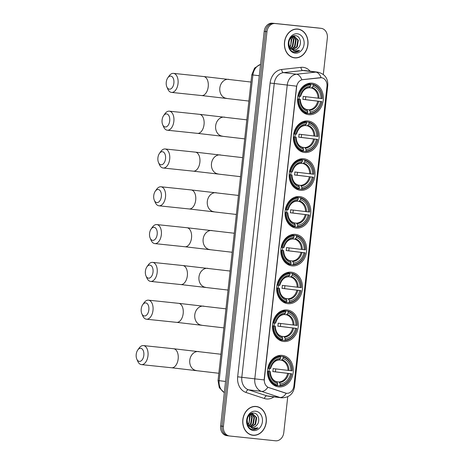 <?xml version="1.0" encoding="UTF-8"?>
<svg xmlns="http://www.w3.org/2000/svg" width="464" height="464" viewBox="0 0 464 464"><rect width="100%" height="100%" fill="white"/><g stroke="black" fill="none" stroke-linecap="round" stroke-linejoin="round"><path stroke-width="0.7" d="M295.493 234.378A15.846 12.87 96.9 0 0 280.964 248.681A15.846 12.87 96.9 0 0 291.833 265.86A15.846 12.87 96.9 0 0 292.013 265.878A15.846 12.87 96.9 0 0 306.536 251.575A15.846 12.87 96.9 0 0 295.667 234.401A15.846 12.87 96.9 0 0 295.493 234.378M308.009 120.982A15.846 12.87 96.9 0 0 293.486 135.285A15.846 12.87 96.9 0 0 304.355 152.459A15.846 12.87 96.9 0 0 304.529 152.482A15.846 12.87 96.9 0 0 319.058 138.179A15.846 12.87 96.9 0 0 308.189 121A15.846 12.87 96.9 0 0 308.009 120.982M303.839 158.781A15.846 12.87 96.9 0 0 289.31 173.084A15.846 12.87 96.9 0 0 300.179 190.257A15.846 12.87 96.9 0 0 300.359 190.281A15.846 12.87 96.9 0 0 314.882 175.978A15.846 12.87 96.9 0 0 304.013 158.798A15.846 12.87 96.9 0 0 303.839 158.781M299.663 196.579A15.846 12.87 96.9 0 0 285.14 210.882A15.846 12.87 96.9 0 0 296.009 228.062A15.846 12.87 96.9 0 0 296.183 228.079A15.846 12.87 96.9 0 0 310.712 213.776A15.846 12.87 96.9 0 0 299.843 196.603A15.846 12.87 96.9 0 0 299.663 196.579M291.317 272.182A15.846 12.87 96.9 0 0 276.793 286.485A15.846 12.87 96.9 0 0 287.663 303.659A15.846 12.87 96.9 0 0 287.837 303.682A15.846 12.87 96.9 0 0 302.366 289.379A15.846 12.87 96.9 0 0 291.496 272.2A15.846 12.87 96.9 0 0 291.317 272.182M287.146 309.981A15.846 12.87 96.9 0 0 272.617 324.284A15.846 12.87 96.9 0 0 283.487 341.458A15.846 12.87 96.9 0 0 283.666 341.481A15.846 12.87 96.9 0 0 298.19 327.178A15.846 12.87 96.9 0 0 287.32 309.998A15.846 12.87 96.9 0 0 287.146 309.981M282.129 355.389A15.846 12.87 96.9 0 0 267.606 369.692A15.846 12.87 96.9 0 0 278.475 386.866A15.846 12.87 96.9 0 0 278.655 386.889A15.846 12.87 96.9 0 0 293.178 372.586A15.846 12.87 96.9 0 0 282.309 355.407A15.846 12.87 96.9 0 0 282.129 355.389M312.185 83.184A15.846 12.87 96.9 0 0 297.656 97.486A15.846 12.87 96.9 0 0 308.525 114.66A15.846 12.87 96.9 0 0 308.705 114.683A15.846 12.87 96.9 0 0 323.228 100.381A15.846 12.87 96.9 0 0 312.359 83.201A15.846 12.87 96.9 0 0 312.185 83.184M321.337 77.703A8.074 6.554 96.9 0 0 320.189 77.708L302.882 79.611A8.074 6.554 96.9 0 0 296.624 86.948L264.358 379.158A8.074 6.554 96.9 0 0 268.876 387.62L285.377 393.054A8.074 6.554 96.9 0 0 286.404 393.286A8.074 6.554 96.9 0 0 293.903 385.955L326.969 86.408A8.074 6.554 96.9 0 0 321.43 77.714A8.074 6.554 96.9 0 0 321.337 77.703M297.801 29.052A14.5 11.774 96.9 0 0 284.507 42.143A14.5 11.774 96.9 0 0 294.454 57.861A14.5 11.774 96.9 0 0 294.617 57.878A14.5 11.774 96.9 0 0 307.91 44.793A14.5 11.774 96.9 0 0 297.963 29.075A14.5 11.774 96.9 0 0 297.801 29.052M256.134 406.458A14.5 11.774 96.9 0 0 242.84 419.543A14.5 11.774 96.9 0 0 252.787 435.267A14.5 11.774 96.9 0 0 252.95 435.284A14.5 11.774 96.9 0 0 266.243 422.194A14.5 11.774 96.9 0 0 256.296 406.476A14.5 11.774 96.9 0 0 256.134 406.458M264.358 379.158L264.149 379.912L254.8 378.844L287.233 85.098A11.96 9.709 -83.1 0 1 296.508 74.223A10.463 5.997 83.7 0 1 301.809 79.744L321.43 77.714M318.519 28.02A8.967 7.285 96.9 0 0 318.414 28.008A8.967 7.285 96.9 0 0 318.316 27.997L272.432 23.2A8.967 7.285 96.9 0 0 264.202 31.361L220.632 425.998L222.018 426.167A8.967 7.285 96.9 0 0 228.178 435.824A8.967 7.285 96.9 0 0 228.276 435.835A8.967 7.285 96.9 0 1 228.178 435.824A8.967 7.285 96.9 0 1 222.018 426.167L265.588 31.529L222.018 426.167L223.404 426.335A8.967 7.285 96.9 0 0 229.564 435.992A8.967 7.285 96.9 0 0 229.663 436.003L275.546 440.8A8.967 7.285 96.9 0 0 283.777 432.639L287.738 396.743M272.432 23.2L273.812 23.368A8.967 7.285 96.9 0 0 265.588 31.529A8.967 7.285 96.9 0 1 273.812 23.368L319.702 28.165L275.198 23.536A8.967 7.285 96.9 0 0 266.974 31.697L223.404 426.335M319.899 28.188A8.967 7.285 96.9 0 0 319.8 28.176A8.967 7.285 96.9 0 0 319.702 28.165A8.967 7.285 96.9 0 1 319.8 28.176L321.187 28.345A8.967 7.285 96.9 0 0 321.082 28.333L275.198 23.536M264.19 379.134L296.577 86.165L274.241 83.514L241.814 377.261A11.96 9.709 96.9 0 0 248.501 389.801L266.887 395.856A11.96 9.709 96.9 0 0 268.412 396.198A11.96 9.709 96.9 0 0 268.546 396.21M281.532 397.793A11.96 9.709 -83.1 0 1 281.399 397.781A11.96 9.709 -83.1 0 1 279.879 397.439A10.463 6.026 108.2 0 0 286.276 393.269L267.856 387.26A10.463 6.026 108.2 0 1 261.493 391.384A11.96 9.709 -83.1 0 1 254.8 378.844L237.667 376.797L270.094 83.05A14.947 12.139 -83.1 0 1 281.689 69.461L300.979 67.338A14.947 12.139 -83.1 0 1 310.138 71.201M323.321 74.478L327.346 38.002A8.967 7.285 96.9 0 0 321.187 28.345M252.097 435.157A14.5 11.774 96.9 0 0 253.124 435.151M256.598 406.667A14.5 11.774 96.9 0 0 255.6 406.418M293.764 57.751A14.5 11.774 96.9 0 0 294.791 57.745M298.259 29.267A14.5 11.774 96.9 0 0 297.267 29.012M220.632 425.998A8.967 7.285 96.9 0 0 226.792 435.655A8.967 7.285 96.9 0 0 226.89 435.667M296.722 29.075A14.349 11.652 96.9 0 0 296.56 29.052A14.349 11.652 96.9 0 0 296.397 29.035A14.349 11.652 96.9 0 0 296.241 29.017M294.634 57.733A14.349 11.652 96.9 0 0 307.789 44.776A14.349 11.652 96.9 0 0 297.946 29.22A14.349 11.652 96.9 0 0 297.784 29.203A14.349 11.652 96.9 0 0 284.629 42.154A14.349 11.652 96.9 0 0 294.472 57.716A14.349 11.652 96.9 0 0 294.634 57.733M289.6 46.858A6.757 5.487 96.9 0 0 290.812 44.73L291.206 39.37L290.621 37.973M298.114 48.088C302.255 44.353 300.411 36.14 295.817 35.734C287.721 34.127 285.87 50.947 294.292 52.101L294.698 52.159C296.49 52.322 298.143 51.753 299.657 50.454L294.205 51.046L290.4 48.036A6.757 5.487 96.9 0 0 293.66 49.961A6.757 5.487 96.9 0 0 293.735 49.973A6.757 5.487 96.9 0 0 298.114 48.088C296.705 49.474 295.145 50.089 293.428 49.938M290.4 48.036L289.258 46.104L288.759 42.154M290.51 38.094L294.437 36.447L298.352 40.246L297.244 46.916L292.72 49.747M291.299 49.213L289.008 46.702M292.21 36.528L293.956 36.389M290.94 37.665L291.757 39.44L290.644 46.11L289.78 47.171M292.158 36.836L293.956 39.707L292.848 46.377L290.725 48.418M291.856 36.992L293.405 39.643L292.297 46.313L290.493 48.152M292.685 36.256L293.051 36.366M293.318 36.47L296.154 39.974L295.046 46.649L291.699 49.242M293.028 36.523L295.603 39.91L294.495 46.58L291.456 49.074M294.159 36.418L297.801 40.177L296.693 46.847L292.465 49.648M294.292 52.101L294.698 52.159M297.279 33.779A9.744 7.917 96.9 0 0 288.335 42.647A9.744 7.917 96.9 0 0 295.139 53.157A9.744 7.917 96.9 0 0 304.082 44.289A9.744 7.917 96.9 0 0 297.279 33.779M292.767 57.501A14.349 11.652 96.9 0 0 293.086 57.542A14.349 11.652 96.9 0 0 293.248 57.565M299.657 50.454L294.472 52.13M255.055 406.476A14.349 11.652 96.9 0 0 254.893 406.458A14.349 11.652 96.9 0 0 254.73 406.435A14.349 11.652 96.9 0 0 254.574 406.423M252.967 435.133A14.349 11.652 96.9 0 0 266.121 422.182A14.349 11.652 96.9 0 0 256.279 406.626A14.349 11.652 96.9 0 0 256.116 406.609A14.349 11.652 96.9 0 0 242.962 419.56A14.349 11.652 96.9 0 0 252.805 435.116A14.349 11.652 96.9 0 0 252.967 435.133M247.938 424.258A6.757 5.487 96.9 0 0 249.145 422.13L249.539 416.776L248.953 415.379M256.447 425.488C260.588 421.759 258.744 413.54 254.15 413.14C246.053 411.533 244.203 428.347 252.625 429.507L253.031 429.565C254.823 429.728 256.482 429.154 257.99 427.854L252.544 428.446L248.733 425.442A6.757 5.487 96.9 0 0 251.993 427.367A6.757 5.487 96.9 0 0 252.068 427.373A6.757 5.487 96.9 0 0 256.447 425.488C255.038 426.88 253.477 427.495 251.766 427.338M248.733 425.442L247.59 423.51L247.092 419.555M248.849 415.495L252.77 413.847L256.685 417.646L255.577 424.316L251.053 427.147M249.632 426.613L247.341 424.108M250.543 413.934L252.294 413.789M249.272 415.065L250.09 416.84L248.982 423.516L248.112 424.572M250.49 414.236L252.288 417.113L251.181 423.783L249.064 425.824M250.189 414.393L251.737 417.043L250.63 423.713L248.826 425.552M251.018 413.662L251.384 413.766M251.65 413.871L254.487 417.38L253.379 424.05L250.038 426.648M251.366 413.929L253.936 417.31L252.828 423.98L249.789 426.474M252.491 413.824L256.14 417.577L255.032 424.253L250.798 427.048M252.625 429.507L253.031 429.565M255.612 411.185A9.744 7.917 96.9 0 0 246.668 420.048A9.744 7.917 96.9 0 0 253.472 430.557A9.744 7.917 96.9 0 0 262.415 421.695A9.744 7.917 96.9 0 0 255.612 411.185M251.099 434.901A14.349 11.652 96.9 0 0 251.418 434.948A14.349 11.652 96.9 0 0 251.581 434.965M257.99 427.854L252.805 429.536M166.263 82.174A6.577 3.84 -84 0 0 166.854 86.907A6.577 3.84 -84 0 0 170.851 88.868A6.577 3.84 -84 0 0 173.884 83.108A6.577 3.84 -84 0 0 172.156 76.74A6.577 3.84 -84 0 0 167.806 77.801A6.577 3.84 -84 0 0 166.263 82.174M167.806 77.801L169.192 75.858A9.57 5.58 96 0 1 173.484 73.376A9.57 5.58 96 0 1 178.031 83.566A9.57 5.58 96 0 1 171.494 92.411A9.57 5.58 96 0 1 167.806 89.094L166.854 86.907M297.54 99.018L299.964 99.337A12.859 10.44 96.9 0 0 307.835 111.499L307.272 113.425L304.036 113.03M308.891 84.344L309.215 83.897L312.922 84.349L313.206 84.993A14.233 11.559 96.9 0 1 322.039 98.641L303.183 96.384A11.061 8.984 -83.1 0 1 302.853 99.36L305.405 99.627A14.204 11.53 96.9 0 0 305.735 96.698M305.405 99.627L321.709 101.61A14.233 11.559 96.9 0 1 310.097 113.123L309.685 113.68A14.831 12.041 96.9 0 0 321.848 101.622M309.685 113.68L307.301 113.39M307.684 112.874A14.233 11.559 96.9 0 1 298.851 99.221L298.016 99.128A14.831 12.041 96.9 0 0 307.272 113.425M298.016 99.128L297.54 99.07M297.871 96.1L299.176 96.251A14.233 11.559 96.9 0 1 310.787 84.738L310.509 84.1A14.831 12.041 96.9 0 0 298.346 96.158M310.509 84.1L307.522 83.735M310.097 113.123L310.248 111.749A12.859 10.44 96.9 0 0 320.595 101.494L321.709 101.61M298.851 99.221L299.964 99.337M310.787 84.738L310.636 86.113A12.859 10.44 96.9 0 0 300.295 96.367L299.176 96.251M320.595 101.494L302.853 99.36M306.443 109.463L309.053 109.782L310.248 111.749M307.835 111.499L306.71 109.545C302.818 108.28 300.678 104.887 300.307 99.36A11.501 9.338 96.9 0 0 307.197 110.043M300.631 96.39C302.209 91.06 305.039 88.177 309.134 87.742L310.636 86.113M300.295 96.367L300.614 96.384A11.501 9.338 96.9 0 1 309.703 87.377M322.039 98.641L322.178 98.646A14.831 12.041 96.9 0 0 312.922 84.349M320.92 98.525A12.859 10.44 96.9 0 0 313.055 86.368L313.206 84.993M313.055 86.368L311.454 87.992L309.25 87.725M298.973 99.192A11.061 8.984 96.9 0 0 299.367 96.268M162.093 119.979A6.577 3.84 -84 0 0 162.684 124.706A6.577 3.84 -84 0 0 166.68 126.666A6.577 3.84 -84 0 0 169.708 120.907A6.577 3.84 -84 0 0 167.985 114.538A6.577 3.84 -84 0 0 163.635 115.606A6.577 3.84 -84 0 0 162.093 119.979M163.635 115.606L165.016 113.657A9.57 5.58 96 0 1 169.308 111.174A9.57 5.58 96 0 1 173.855 121.371A9.57 5.58 96 0 1 167.318 130.21A9.57 5.58 96 0 1 163.635 126.892L162.684 124.706M293.364 136.816L295.794 137.141A12.859 10.44 96.9 0 0 303.665 149.298L303.096 151.229L299.866 150.835M304.715 122.142L305.045 121.701L308.751 122.148L309.03 122.792A14.233 11.559 96.9 0 1 317.869 136.439L299.007 134.183A11.061 8.984 -83.1 0 1 298.683 137.158L301.235 137.425A14.204 11.53 96.9 0 0 301.559 134.496M301.235 137.425L317.538 139.409A14.233 11.559 96.9 0 1 305.927 150.922L305.515 151.479A14.831 12.041 96.9 0 0 317.678 139.42M305.515 151.479L303.125 151.189M303.508 150.672A14.233 11.559 96.9 0 1 294.675 137.025L293.845 136.926A14.831 12.041 96.9 0 0 303.096 151.229M293.845 136.926L293.364 136.868M293.695 133.899L295.005 134.05A14.233 11.559 96.9 0 1 306.617 122.537L306.339 121.899A14.831 12.041 96.9 0 0 294.17 133.957M306.339 121.899L303.346 121.533M305.927 150.922L306.078 149.547A12.859 10.44 96.9 0 0 316.419 139.293L317.538 139.409M294.675 137.025L295.794 137.141M306.617 122.537L306.466 123.911A12.859 10.44 96.9 0 0 296.119 134.166L295.005 134.05M316.419 139.293L298.683 137.158M302.267 147.262L304.877 147.581L306.078 149.547M303.665 149.298L302.54 147.343C298.642 146.085 296.508 142.686 296.131 137.158A11.501 9.338 96.9 0 0 303.027 147.842M296.461 134.189C298.033 128.859 300.869 125.976 304.964 125.541L306.466 123.911M296.119 134.166L296.438 134.189A11.501 9.338 96.9 0 1 305.527 125.176M317.869 136.439L318.008 136.445A14.831 12.041 96.9 0 0 308.751 122.148M316.75 136.323A12.859 10.44 96.9 0 0 308.879 124.166L309.03 122.792M308.879 124.166L307.284 125.79L305.074 125.524M294.802 136.99A11.061 8.984 96.9 0 0 295.197 134.073M157.917 157.777A6.577 3.84 -84 0 0 158.508 162.504A6.577 3.84 -84 0 0 162.504 164.465A6.577 3.84 -84 0 0 165.538 158.705A6.577 3.84 -84 0 0 163.809 152.343A6.577 3.84 -84 0 0 159.459 153.404A6.577 3.84 -84 0 0 157.917 157.777M159.459 153.404L160.846 151.455A9.57 5.58 96 0 1 165.138 148.979A9.57 5.58 96 0 1 169.685 159.169A9.57 5.58 96 0 1 163.148 168.009A9.57 5.58 96 0 1 159.459 164.697L158.508 162.504M289.194 174.615L291.618 174.94A12.859 10.44 96.9 0 0 299.489 187.096L298.926 189.028L295.69 188.633M300.544 159.941L300.869 159.5L304.575 159.952L304.86 160.59A14.233 11.559 96.9 0 1 313.693 174.238L294.837 171.987A11.061 8.984 -83.1 0 1 294.507 174.957L297.059 175.224A14.204 11.53 96.9 0 0 297.389 172.295M297.059 175.224L313.362 177.213A14.233 11.559 96.9 0 1 301.751 188.726L301.339 189.277A14.831 12.041 96.9 0 0 313.502 177.219M301.339 189.277L298.955 188.987M299.338 188.471A14.233 11.559 96.9 0 1 290.505 174.824L289.669 174.731A14.831 12.041 96.9 0 0 298.926 189.028M289.669 174.731L289.194 174.673M289.524 171.697L290.829 171.848A14.233 11.559 96.9 0 1 302.441 160.335L302.163 159.697A14.831 12.041 96.9 0 0 290 171.755M302.163 159.697L299.176 159.332M301.751 188.726L301.902 187.346A12.859 10.44 96.9 0 0 312.249 177.091L313.362 177.213M290.505 174.824L291.618 174.94M302.441 160.335L302.29 161.716A12.859 10.44 96.9 0 0 291.949 171.964L290.829 171.848M312.249 177.091L294.507 174.957M298.097 185.061L300.707 185.38L301.902 187.346M299.489 187.096L298.364 185.142C294.472 183.883 292.332 180.484 291.96 174.957M292.285 171.987C293.863 166.657 296.693 163.775 300.788 163.34L302.29 161.716M291.949 171.964L292.268 171.987A11.501 9.338 96.9 0 1 301.356 162.974M291.682 174.922L291.937 174.957A11.501 9.338 96.9 0 0 298.851 185.641M313.693 174.238L313.832 174.249A14.831 12.041 96.9 0 0 304.575 159.952M312.574 174.122A12.859 10.44 96.9 0 0 304.709 161.965L304.86 160.59M304.709 161.965L303.108 163.589L300.904 163.322M290.626 174.795A11.061 8.984 96.9 0 0 291.021 171.871M153.746 195.576A6.577 3.84 -84 0 0 154.338 200.303A6.577 3.84 -84 0 0 158.334 202.263A6.577 3.84 -84 0 0 161.362 196.504A6.577 3.84 -84 0 0 159.633 190.141A6.577 3.84 -84 0 0 155.289 191.203A6.577 3.84 -84 0 0 153.746 195.576M155.289 191.203L156.67 189.254A9.57 5.58 96 0 1 160.962 186.777A9.57 5.58 96 0 1 165.509 196.968A9.57 5.58 96 0 1 158.972 205.807A9.57 5.58 96 0 1 155.289 202.495L154.338 200.303M285.018 212.419L287.448 212.738A12.859 10.44 96.9 0 0 295.319 224.895L294.75 226.826L291.52 226.432M296.368 197.739L296.699 197.299L300.405 197.751L300.684 198.389A14.233 11.559 96.9 0 1 309.523 212.036L290.661 209.786A11.061 8.984 -83.1 0 1 290.336 212.756L292.888 213.022A14.204 11.53 96.9 0 0 293.213 210.093M292.888 213.022L309.192 215.012A14.233 11.559 96.9 0 1 297.581 226.525L297.169 227.076A14.831 12.041 96.9 0 0 309.331 215.018M297.169 227.076L294.779 226.786M295.162 226.27A14.233 11.559 96.9 0 1 286.329 212.622L285.499 212.529A14.831 12.041 96.9 0 0 294.75 226.826M285.499 212.529L285.018 212.471M285.348 209.502L286.659 209.653A14.233 11.559 96.9 0 1 298.271 198.14L297.992 197.496A14.831 12.041 96.9 0 0 285.824 209.56M297.992 197.496L295 197.13M297.581 226.525L297.731 225.15A12.859 10.44 96.9 0 0 308.073 214.896L309.192 215.012M286.329 212.622L287.448 212.738M298.271 198.14L298.12 199.514A12.859 10.44 96.9 0 0 287.773 209.769L286.659 209.653M308.073 214.896L290.336 212.756M293.921 222.865L296.531 223.178L297.731 225.15M295.319 224.895L294.193 222.94C290.296 221.682 288.161 218.289 287.784 212.756M288.115 209.786C289.687 204.456 292.523 201.573 296.618 201.144L298.12 199.514M287.773 209.769L288.092 209.786A11.501 9.338 96.9 0 1 297.18 200.773M287.512 212.721L287.767 212.756A11.501 9.338 96.9 0 0 294.681 223.439M309.523 212.036L309.662 212.048A14.831 12.041 96.9 0 0 300.405 197.751M308.403 211.92A12.859 10.44 96.9 0 0 300.533 199.764L300.684 198.389M300.533 199.764L298.938 201.393L296.728 201.121M286.456 212.593A11.061 8.984 96.9 0 0 286.851 209.67M149.57 233.375A6.577 3.84 -84 0 0 150.162 238.102A6.577 3.84 -84 0 0 154.158 240.062A6.577 3.84 -84 0 0 157.192 234.303A6.577 3.84 -84 0 0 155.463 227.94A6.577 3.84 -84 0 0 151.113 229.001A6.577 3.84 -84 0 0 149.57 233.375M151.113 229.001L152.499 227.058A9.57 5.58 96 0 1 156.791 224.576A9.57 5.58 96 0 1 161.339 234.767A9.57 5.58 96 0 1 154.802 243.606A9.57 5.58 96 0 1 151.113 240.294L150.162 238.102M280.848 250.218L283.272 250.537A12.859 10.44 96.9 0 0 291.143 262.694L290.58 264.625L287.344 264.231M292.198 235.544L292.523 235.097L296.229 235.55L296.513 236.188A14.233 11.559 96.9 0 1 305.347 249.841L286.491 247.585A11.061 8.984 -83.1 0 1 286.16 250.554L288.712 250.821A14.204 11.53 96.9 0 0 289.043 247.898M288.712 250.821L305.016 252.81A14.233 11.559 96.9 0 1 293.405 264.323L292.993 264.88A14.831 12.041 96.9 0 0 305.155 252.816M292.993 264.88L290.609 264.584M290.992 264.068A14.233 11.559 96.9 0 1 282.158 250.421L281.323 250.328A14.831 12.041 96.9 0 0 290.58 264.625M281.323 250.328L280.848 250.27M281.178 247.3L282.483 247.451A14.233 11.559 96.9 0 1 294.095 235.938L293.816 235.294A14.831 12.041 96.9 0 0 281.654 247.358M293.816 235.294L290.829 234.935M293.405 264.323L293.555 262.949A12.859 10.44 96.9 0 0 303.903 252.694L305.016 252.81M282.158 250.421L283.272 250.537M294.095 235.938L293.944 237.313A12.859 10.44 96.9 0 0 283.603 247.567L282.483 247.451M303.903 252.694L286.16 250.554M289.751 260.664L292.361 260.983L293.555 262.949M291.143 262.694L290.017 260.745C286.126 259.48 283.985 256.087 283.614 250.56M283.939 247.585C285.517 242.254 288.347 239.378 292.442 238.943L293.944 237.313M283.603 247.567L283.922 247.585A11.501 9.338 96.9 0 1 293.01 238.577M283.336 250.519L283.591 250.56A11.501 9.338 96.9 0 0 290.505 261.244M305.347 249.841L305.486 249.847A14.831 12.041 96.9 0 0 296.229 235.55M304.227 249.719A12.859 10.44 96.9 0 0 296.363 237.562L296.513 236.188M296.363 237.562L294.762 239.192L292.558 238.919M282.28 250.392A11.061 8.984 96.9 0 0 282.675 247.469M145.4 271.173A6.577 3.84 -84 0 0 145.992 275.906A6.577 3.84 -84 0 0 149.988 277.861A6.577 3.84 -84 0 0 153.016 272.101A6.577 3.84 -84 0 0 151.287 265.739A6.577 3.84 -84 0 0 146.943 266.8A6.577 3.84 -84 0 0 145.4 271.173M146.943 266.8L148.323 264.857A9.57 5.58 96 0 1 152.615 262.375A9.57 5.58 96 0 1 157.163 272.565A9.57 5.58 96 0 1 150.626 281.41A9.57 5.58 96 0 1 146.943 278.093L145.992 275.906M276.672 288.016L279.102 288.335A12.859 10.44 96.9 0 0 286.972 300.492L286.404 302.424L283.173 302.029M288.022 273.342L288.353 272.896L292.059 273.348L292.337 273.986A14.233 11.559 96.9 0 1 301.177 287.639L282.315 285.383A11.061 8.984 -83.1 0 1 281.99 288.359L284.542 288.625A14.204 11.53 96.9 0 0 284.867 285.696M284.542 288.625L300.846 290.609A14.233 11.559 96.9 0 1 289.234 302.122L288.823 302.679A14.831 12.041 96.9 0 0 300.985 290.621M288.823 302.679L286.433 302.389M286.816 301.873A14.233 11.559 96.9 0 1 277.982 288.219L277.153 288.127A14.831 12.041 96.9 0 0 286.404 302.424M277.153 288.127L276.672 288.069M277.002 285.099L278.313 285.25A14.233 11.559 96.9 0 1 289.925 273.737L289.64 273.099A14.831 12.041 96.9 0 0 277.478 285.157M289.64 273.099L286.653 272.733M289.234 302.122L289.385 300.747A12.859 10.44 96.9 0 0 299.727 290.493L300.846 290.609M277.982 288.219L279.102 288.335M289.925 273.737L289.774 275.111A12.859 10.44 96.9 0 0 279.427 285.366L278.313 285.25M299.727 290.493L281.99 288.359M285.575 298.462L288.185 298.781L289.385 300.747M286.972 300.492L285.847 298.543C281.95 297.279 279.815 293.886 279.438 288.359M279.769 285.383C281.341 280.059 284.177 277.176 288.266 276.741L289.774 275.111M279.427 285.366L279.746 285.383A11.501 9.338 96.9 0 1 288.834 276.376M279.166 288.318L279.421 288.359A11.501 9.338 96.9 0 0 286.334 299.042M301.177 287.639L301.316 287.645A14.831 12.041 96.9 0 0 292.059 273.348M300.057 287.523A12.859 10.44 96.9 0 0 292.187 275.367L292.337 273.986M292.187 275.367L290.592 276.991L288.382 276.724M278.11 288.19A11.061 8.984 96.9 0 0 278.504 285.267M141.224 308.972A6.577 3.84 -84 0 0 141.816 313.705A6.577 3.84 -84 0 0 145.812 315.665A6.577 3.84 -84 0 0 148.845 309.906A6.577 3.84 -84 0 0 147.117 303.537A6.577 3.84 -84 0 0 142.767 304.604A6.577 3.84 -84 0 0 141.224 308.972M142.767 304.604L144.153 302.656A9.57 5.58 96 0 1 148.445 300.173A9.57 5.58 96 0 1 152.992 310.37A9.57 5.58 96 0 1 146.456 319.209A9.57 5.58 96 0 1 142.767 315.891L141.816 313.705M272.501 325.815L274.926 326.14A12.859 10.44 96.9 0 0 282.796 338.297L282.234 340.228L278.997 339.834M283.846 311.141L284.177 310.694L287.883 311.147L288.167 311.791A14.233 11.559 96.9 0 1 297.001 325.438L278.145 323.182A11.061 8.984 -83.1 0 1 277.814 326.157L280.366 326.424A14.204 11.53 96.9 0 0 280.697 323.495M280.366 326.424L296.67 328.408A14.233 11.559 96.9 0 1 285.058 339.921L284.647 340.477A14.831 12.041 96.9 0 0 296.809 328.419M284.647 340.477L282.263 340.187M282.646 339.671A14.233 11.559 96.9 0 1 273.812 326.018L272.977 325.925A14.831 12.041 96.9 0 0 282.234 340.228M272.977 325.925L272.501 325.867M272.832 322.898L274.137 323.048A14.233 11.559 96.9 0 1 285.749 311.535L285.47 310.897A14.831 12.041 96.9 0 0 273.308 322.956M285.47 310.897L282.483 310.532M285.058 339.921L285.209 338.546A12.859 10.44 96.9 0 0 295.556 328.292L296.67 328.408M273.812 326.018L274.926 326.14M285.749 311.535L285.598 312.91A12.859 10.44 96.9 0 0 275.256 323.164L274.137 323.048M295.556 328.292L277.814 326.157M281.404 336.261L284.014 336.58L285.209 338.546M282.796 338.297L281.671 336.342C277.779 335.083 275.639 331.685 275.268 326.157M275.256 323.164L275.575 323.188C277.17 317.857 280.001 314.975 284.096 314.54L285.598 312.91M274.99 326.122L275.245 326.157A11.501 9.338 96.9 0 0 282.158 336.841M275.575 323.188L275.575 323.188A11.501 9.338 96.9 0 1 284.664 314.174M297.001 325.438L297.14 325.444A14.831 12.041 96.9 0 0 287.883 311.147M295.881 325.322A12.859 10.44 96.9 0 0 288.016 313.165L288.167 311.791M288.016 313.165L286.416 314.789L284.212 314.522M273.934 325.989A11.061 8.984 96.9 0 0 274.328 323.072M136.213 354.38A6.577 3.84 -84 0 0 136.805 359.113A6.577 3.84 -84 0 0 140.801 361.073A6.577 3.84 -84 0 0 143.834 355.308A6.577 3.84 -84 0 0 142.106 348.945A6.577 3.84 -84 0 0 137.756 350.007A6.577 3.84 -84 0 0 136.213 354.38M137.756 350.007L139.142 348.064A9.57 5.58 96 0 1 143.428 345.581A9.57 5.58 96 0 1 147.981 355.772A9.57 5.58 96 0 1 141.445 364.617A9.57 5.58 96 0 1 137.756 361.299L136.805 359.113M267.49 371.223L269.915 371.542A12.859 10.44 96.9 0 0 277.785 383.699L277.217 385.63L273.986 385.236M278.835 356.549L279.166 356.103L282.872 356.555L283.15 357.193A14.233 11.559 96.9 0 1 291.989 370.846L273.128 368.59A11.061 8.984 -83.1 0 1 272.803 371.565L275.355 371.832A14.204 11.53 96.9 0 0 275.686 368.903M275.355 371.832L291.659 373.816A14.233 11.559 96.9 0 1 280.047 385.329L279.635 385.886A14.831 12.041 96.9 0 0 291.798 373.827M279.635 385.886L277.246 385.596M277.634 385.079A14.233 11.559 96.9 0 1 268.795 371.426L267.966 371.333A14.831 12.041 96.9 0 0 277.217 385.63M267.966 371.333L267.484 371.275M267.815 368.306L269.126 368.457A14.233 11.559 96.9 0 1 280.737 356.944L280.459 356.306A14.831 12.041 96.9 0 0 268.291 368.364M280.459 356.306L277.466 355.94M280.047 385.329L280.198 383.954A12.859 10.44 96.9 0 0 290.539 373.7L291.659 373.816M268.795 371.426L269.915 371.542M280.737 356.944L280.587 358.318A12.859 10.44 96.9 0 0 270.239 368.573L269.126 368.457M290.539 373.7L272.803 371.565M276.387 381.669L278.997 381.988L280.198 383.954M277.785 383.699L276.66 381.75C272.762 380.486 270.628 377.093 270.251 371.565M270.239 368.573L270.558 368.59C272.153 363.266 274.99 360.383 279.084 359.948L280.587 358.318M269.978 371.525L270.234 371.565A11.501 9.338 96.9 0 0 277.147 382.249M270.558 368.59L270.558 368.59A11.501 9.338 96.9 0 1 279.653 359.583M291.989 370.846L292.129 370.852A14.831 12.041 96.9 0 0 282.872 356.555M290.87 370.73A12.859 10.44 96.9 0 0 282.999 358.573L283.15 357.193M282.999 358.573L281.404 360.197L279.195 359.931M268.923 371.397A11.061 8.984 96.9 0 0 269.317 368.474M273.911 396.865A14.947 12.139 -83.1 0 1 266.487 398.97A14.947 12.139 -83.1 0 1 264.416 398.53L246.03 392.474A14.947 12.139 -83.1 0 1 237.667 376.797M281.689 69.461A2.987 1.711 -96.3 0 0 283.516 72.639L296.508 74.223L315.793 72.106A11.96 9.709 -83.1 0 1 317.492 72.1A11.96 9.709 -83.1 0 1 317.625 72.117L304.639 70.534A11.96 9.709 96.9 0 0 304.506 70.516A11.96 9.709 96.9 0 0 302.806 70.522L283.516 72.639A11.96 9.709 96.9 0 0 274.241 83.514L270.094 83.05M321.117 77.679A10.463 5.997 83.7 0 0 315.793 72.106L302.806 70.522A2.987 1.711 -96.3 0 1 300.979 67.338M293.7 387.133L294.454 387.185L327.787 85.26L327.033 85.208M264.416 398.53A2.987 1.723 -71.8 0 1 266.887 395.856L279.879 397.439L261.493 391.384L248.501 389.801A2.987 1.723 -71.8 0 0 246.03 392.474M321.082 28.333L318.316 27.997M266.974 31.697L264.202 31.361M260.548 64.444A11.96 9.709 96.9 0 0 252.903 74.971L259.301 75.748M224.309 392.677L219.292 387.707L218.039 380.526L251.79 74.814L252.903 74.971L219.153 380.677L225.55 381.454M218.039 380.526L219.153 380.677A11.96 9.709 96.9 0 0 224.327 392.544M226.507 98.339A9.57 7.772 -83.1 0 1 226.397 98.327A9.57 7.772 -83.1 0 1 219.826 88.021A9.57 7.772 -83.1 0 1 228.607 79.321A9.57 7.772 -83.1 0 1 228.711 79.332A9.57 7.772 -83.1 0 1 228.822 79.344M248.89 101.065L201.683 95.561A9.57 5.58 -84 0 0 208.22 86.722A9.57 5.58 -84 0 0 203.667 76.531L173.484 73.376M309.616 110.293A11.501 9.338 96.9 0 0 318.704 101.285M309.053 109.782A11.061 8.984 96.9 0 0 317.736 101.169M319.035 98.31A11.501 9.338 96.9 0 0 312.115 87.626M318.066 98.2A11.061 8.984 96.9 0 0 311.454 87.992M222.331 136.138A9.57 7.772 -83.1 0 1 222.227 136.126A9.57 7.772 -83.1 0 1 215.656 125.819A9.57 7.772 -83.1 0 1 224.431 117.119A9.57 7.772 -83.1 0 1 224.541 117.131A9.57 7.772 -83.1 0 1 224.651 117.143M244.714 138.864L197.507 133.365A9.57 5.58 -84 0 0 204.044 124.52A9.57 5.58 -84 0 0 199.497 114.33L169.308 111.174M305.44 148.097A11.501 9.338 96.9 0 0 314.534 139.084M304.877 147.581A11.061 8.984 96.9 0 0 313.56 138.974M314.859 136.109A11.501 9.338 96.9 0 0 307.945 125.425M313.89 135.998A11.061 8.984 96.9 0 0 307.284 125.79M218.161 173.936A9.57 7.772 -83.1 0 1 218.051 173.925A9.57 7.772 -83.1 0 1 211.48 163.618A9.57 7.772 -83.1 0 1 220.261 154.918A9.57 7.772 -83.1 0 1 220.365 154.93A9.57 7.772 -83.1 0 1 220.475 154.941M240.543 176.668L193.337 171.164A9.57 5.58 -84 0 0 199.874 162.325A9.57 5.58 -84 0 0 195.321 152.128L165.138 148.979M301.269 185.896A11.501 9.338 96.9 0 0 310.358 176.883M300.707 185.38A11.061 8.984 96.9 0 0 309.389 176.772M310.689 173.913A11.501 9.338 96.9 0 0 303.769 163.229M309.72 173.797A11.061 8.984 96.9 0 0 303.108 163.589M213.985 211.735A9.57 7.772 -83.1 0 1 213.881 211.723A9.57 7.772 -83.1 0 1 207.309 201.417A9.57 7.772 -83.1 0 1 216.085 192.717A9.57 7.772 -83.1 0 1 216.195 192.728A9.57 7.772 -83.1 0 1 216.305 192.746M236.367 214.467L189.161 208.962A9.57 5.58 -84 0 0 195.698 200.123A9.57 5.58 -84 0 0 191.151 189.933L160.962 186.777M297.093 223.694A11.501 9.338 96.9 0 0 306.188 214.681M296.531 223.178A11.061 8.984 96.9 0 0 305.213 214.571M306.513 211.712A11.501 9.338 96.9 0 0 299.599 201.028M305.544 211.601A11.061 8.984 96.9 0 0 298.938 201.393M209.815 249.533A9.57 7.772 -83.1 0 1 209.705 249.522A9.57 7.772 -83.1 0 1 203.133 239.221A9.57 7.772 -83.1 0 1 211.915 230.515A9.57 7.772 -83.1 0 1 212.019 230.527A9.57 7.772 -83.1 0 1 212.129 230.544M232.197 252.265L184.991 246.761A9.57 5.58 -84 0 0 191.528 237.922A9.57 5.58 -84 0 0 186.975 227.731L156.791 224.576M292.923 261.493A11.501 9.338 96.9 0 0 302.012 252.48M292.361 260.983A11.061 8.984 96.9 0 0 301.043 252.37M302.342 249.51A11.501 9.338 96.9 0 0 295.423 238.827M301.374 249.4A11.061 8.984 96.9 0 0 294.762 239.192M205.639 287.338A9.57 7.772 -83.1 0 1 205.535 287.32A9.57 7.772 -83.1 0 1 198.963 277.02A9.57 7.772 -83.1 0 1 207.739 268.32A9.57 7.772 -83.1 0 1 207.849 268.331A9.57 7.772 -83.1 0 1 207.959 268.343M228.021 290.064L180.815 284.56A9.57 5.58 -84 0 0 187.352 275.72A9.57 5.58 -84 0 0 182.804 265.53L152.615 262.375M288.747 299.292A11.501 9.338 96.9 0 0 297.842 290.284M288.185 298.781A11.061 8.984 96.9 0 0 296.867 290.168M298.166 287.309A11.501 9.338 96.9 0 0 291.253 276.625M297.198 287.199A11.061 8.984 96.9 0 0 290.592 276.991M201.469 325.136A9.57 7.772 -83.1 0 1 201.359 325.125A9.57 7.772 -83.1 0 1 194.787 314.818A9.57 7.772 -83.1 0 1 203.568 306.118A9.57 7.772 -83.1 0 1 203.673 306.13A9.57 7.772 -83.1 0 1 203.783 306.141M223.851 327.862L176.645 322.358A9.57 5.58 -84 0 0 183.181 313.519A9.57 5.58 -84 0 0 178.628 303.328L148.445 300.173M284.577 337.09A11.501 9.338 96.9 0 0 293.666 328.083M284.014 336.58A11.061 8.984 96.9 0 0 292.697 327.967M293.996 325.107A11.501 9.338 96.9 0 0 287.077 314.424M293.028 324.997A11.061 8.984 96.9 0 0 286.416 314.789M196.458 370.545A9.57 7.772 -83.1 0 1 196.347 370.533A9.57 7.772 -83.1 0 1 189.776 360.226A9.57 7.772 -83.1 0 1 198.557 351.526A9.57 7.772 -83.1 0 1 198.662 351.538A9.57 7.772 -83.1 0 1 198.772 351.55M218.84 373.271L171.628 367.766A9.57 5.58 -84 0 0 178.164 358.927A9.57 5.58 -84 0 0 173.617 348.737L143.428 345.581M279.56 382.498A11.501 9.338 96.9 0 0 288.654 373.491M278.997 381.988A11.061 8.984 96.9 0 0 287.686 373.375M288.979 370.516A11.501 9.338 96.9 0 0 282.066 359.832M288.011 370.405A11.061 8.984 96.9 0 0 281.404 360.197M268.412 396.198L281.596 397.805C288.852 397.718 293.138 394.174 294.454 387.185M327.787 85.26C328.031 78.184 324.643 73.805 317.625 72.117M229.564 435.992L226.792 435.655M318.414 28.008L319.8 28.176M251.79 74.814L254.585 68.069L260.565 64.287M296.56 29.052L297.946 29.22M293.886 36.378L294.437 36.447M293.086 57.542L294.472 57.716M254.893 406.458L256.279 406.626M252.219 413.778L252.77 413.847M251.418 434.948L252.805 435.116M250.989 82.047L203.667 76.531M201.683 95.561L171.494 92.411M246.813 119.845L199.497 114.33M197.507 133.365L167.318 130.21M242.643 157.644L195.321 152.128M193.337 171.164L163.148 168.009M238.467 195.443L191.151 189.933M189.161 208.962L158.972 205.807M234.297 233.247L186.975 227.731M184.991 246.761L154.802 243.606M230.121 271.046L182.804 265.53M180.815 284.56L150.626 281.41M225.951 308.844L178.628 303.328M176.645 322.358L146.456 319.209M220.939 354.252L173.617 348.737M171.628 367.766L141.445 364.617"/></g></svg>
